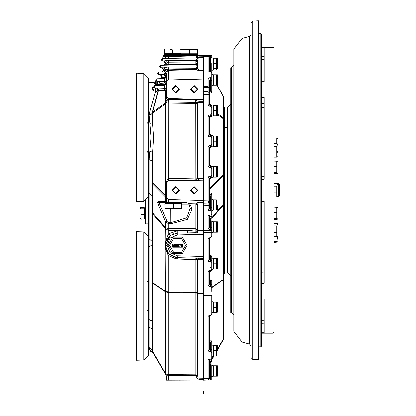 <?xml version="1.0" encoding="UTF-8"?>
<svg xmlns="http://www.w3.org/2000/svg" width="416" height="416" viewBox="0 0 416 416"><rect width="100%" height="100%" fill="white"/><g stroke="black" fill="none" stroke-linecap="round" stroke-linejoin="round"><path stroke-width="0.62" d="M166.915 65.151L164.096 65.224L165.641 64.038L168.21 64.579L195.78 63.856L197.35 63.175L195.78 64.392L195.78 60.252L197.35 61.292L195.78 61.968L168.293 62.176L165.474 63.513L163.764 61.032L162.198 60.991L164.507 61.225L165.162 61.766L165.469 63.346L165.162 61.766L163.743 61.032L166.457 60.377L195.78 60.252L197.704 57.881L162.126 58.516L161.517 59.155M148.73 236.855L143.832 231.951L143.832 359.98L148.73 355.077L148.73 313.461L148.73 314.475L147.654 310.315L148.73 308.006L148.73 309.046L148.73 282.885L148.252 281.616L148.73 278.47L148.73 281.616L148.73 154.908L148.252 151.762L148.73 150.488L148.73 154.908L148.252 151.762L148.73 150.488L148.73 124.332L148.252 123.063L148.73 119.912L148.73 125.372L147.654 123.063L148.73 118.898L148.73 119.912L148.73 78.296L143.832 73.398L136.479 73.143L136.479 201.682L143.832 201.422L143.832 73.398M143.832 231.951L136.479 231.696L136.479 360.235L143.832 359.98M148.73 277.456L148.73 283.925L147.654 281.616L148.73 277.456M181.381 203.434L165.09 203.434L165.09 203.128L181.381 203.128L181.412 208.151L181.506 203.923M164.965 208.51L164.965 208.151L173.332 208.151L173.332 203.923L164.965 203.923L165.09 203.434M181.506 208.151L181.381 208.64L164.965 208.598M203.252 393.994L203.252 390.978L203.252 393.994M211.827 370.978L211.827 365.435L213.174 365.435L213.174 376.511L211.827 376.511L211.827 370.978M213.424 365.773L216.445 365.773L213.424 365.773L213.424 376.184L217.443 376.184L217.464 365.986M211.827 110.625L211.827 105.082L213.174 105.082L213.174 116.158L211.827 116.158L211.827 110.625M211.827 70.216L213.174 70.216L213.174 57.912L210.636 58.162L210.647 57.101L211.827 58.162L211.827 55.713L209.05 55.64L210.558 57.502L210.694 71.562M213.174 68.988L211.827 68.988L211.827 63.456L211.827 73.575M211.827 79.997L211.827 74.448L213.174 74.448L213.174 85.53L211.827 85.53L211.827 79.997M211.827 141.253L211.827 135.71L213.174 135.71L213.174 146.791L211.827 146.791L211.827 141.253M211.827 171.886L211.827 166.343L213.174 166.343L213.174 177.419L211.827 177.419L211.827 171.886M211.827 204.963L211.827 199.42L213.174 199.42L213.174 210.496L211.827 210.496L211.827 204.963M211.827 230.001L208.187 228.883L209.378 227.713L209.378 215.077L209.378 217.719L209.607 217.116L211.994 215.717L211.827 230.48L211.827 221.473L213.174 221.473L213.174 232.554L211.827 232.554M211.827 263.775L211.827 258.232L213.174 258.232L213.174 269.308L211.827 269.308L211.827 263.775M211.827 312.801L213.174 312.801L213.174 301.725L211.827 301.725M211.827 345.218L213.174 345.218L213.174 356.299L211.827 356.299L211.827 341.245L211.827 357.885L210.647 359.107L211.827 357.885L210.647 359.107L209.778 359.138L210.558 359.112L209.378 360.339L209.378 378.815L208.187 380.037L208.187 359.809L209.778 359.138M216.445 115.83L217.464 115.617L217.443 105.42L216.445 105.42L216.445 110.625L213.424 110.625L213.424 115.83L216.445 115.83L216.445 110.625M213.424 58.245L216.445 58.245L213.424 58.245L213.424 68.661L217.443 68.661L217.464 58.464M213.424 74.786L216.445 74.786L213.424 74.786L213.424 85.202L217.443 85.202L217.464 75.005M216.445 146.463L217.443 146.463L217.443 136.048L216.445 136.048L216.445 141.253L213.424 141.253L213.424 146.463L216.445 146.463L216.445 141.253M216.445 177.091L217.464 176.878L217.443 166.676L216.445 166.676L216.445 171.886L213.424 171.886L213.424 177.091L216.445 177.091L216.445 171.886M217.464 204.963L217.443 210.174L216.445 210.174L216.445 199.758L217.464 199.971M216.445 232.227L217.443 232.227L217.443 221.811L216.445 221.811L216.445 227.016L213.424 227.016L213.424 232.227L216.445 232.227L216.445 227.016M216.445 268.98L217.464 268.767L217.443 258.565L216.445 258.565L216.445 263.775L213.424 263.775L213.424 268.98L216.445 268.98L216.445 263.775M216.445 312.473L217.464 312.26L217.443 302.063L216.445 302.063L216.445 307.268L213.424 307.268L213.424 312.473L216.445 312.473L216.445 307.268M217.464 350.761L217.443 345.556L216.445 345.556L216.445 350.761L213.424 350.761L213.424 355.971L216.445 355.971L216.445 350.761M180.892 55.489L180.892 54.574L164.351 54.574L164.351 55.489M180.57 54.574L180.57 54.267L164.674 54.267L164.414 53.383L164.414 54.116M172.624 49.057L180.57 49.057L180.83 49.941L164.414 49.941L164.674 49.057L172.624 49.057M152.1 190.263L152.1 241.504L149.115 238.81L149.115 159.64L151.05 137.41L149.937 123.443L152.511 122.668L153.624 137.41L152.1 160.878L152.1 182.614L152.511 182.614L152.511 351.92L149.937 350.428L149.115 347.526L149.115 238.81L148.73 238.8M148.73 309.046L148.73 313.461L148.252 310.315L148.73 309.046L148.252 310.315L148.73 313.461M149.401 349.274L149.115 347.526L152.1 350.386L152.1 338.816M149.115 319.712L152.1 321.032L152.1 295.968M167.232 202.514L162.895 202.207L163.353 202.514L159.593 202.514L159.188 202.987L167.185 221.655L168.199 222.472L171.413 222.524L186.628 217.859L190.133 208.432L189.16 204.786L188.188 203.247L186.202 202.514L167.232 202.514L165.641 201.474L166.587 201.999L166.02 198.364L166.02 181.922L168.21 178.552L195.78 178.022L198.754 178.459L203.252 178.381M152.1 321.032L152.1 350.386L165.641 373.89L165.641 374.655L166.02 375.18L168.21 374.598L168.251 375.513L166.499 376.36L166.499 380.167L208.239 380.037L203.252 380.167L203.252 378.945L203.252 379.366L198.91 379.309L197.278 378.612L195.78 375.705L168.251 375.513M168.288 181.028L198.593 180.232L195.78 179.8L168.288 180.326L168.288 181.028L166.499 182.931L166.499 181.922L166.02 181.922M163.353 202.514L159.593 202.514L158.002 201.474L165.641 201.474L165.641 197.07L152.511 183.945L152.1 182.614L152.1 211.484L152.511 212.81L165.641 227.791L168.21 228.483L168.21 230.344L165.641 228.722L152.1 213.346L152.1 211.484M164.705 58.516L166.499 56.68L166.499 55.489L163.436 55.489L163.436 56.758L166.499 56.664M166.499 55.489L168.288 55.489L168.288 56.586L196.659 55.843L197.787 57.252L198.916 57.366L198.916 70.127L203.252 70.034M227.755 252.439L227.141 253.053L227.141 127.473L224.692 127.473M223.47 339.347L217.464 350.074L223.34 339.706L223.47 106.059L224.692 107.562L224.692 272.964L223.47 274.461L223.47 257.603M223.47 190.263L223.47 206.3L223.47 190.263M211.9 177.419L209.544 179.202L209.378 188.386M223.47 186.586L223.304 174.626L209.544 188.386L209.378 190.242M223.47 225.815L223.47 233.142M223.47 239.273L223.47 250.25M223.47 219.69L223.47 206.3L224.692 206.014M211.994 359.549L209.544 363.797L211.994 359.549L211.827 376.584L209.378 377.811L209.378 376.584L210.574 376.584L210.558 378.201L209.778 379.995L208.239 380.037M209.378 71.25L209.378 58.157L210.636 58.162L210.636 71.36L210.314 71.547M145.054 207.693L145.054 200.2L143.832 201.422L136.479 201.682M140.031 208.452L140.031 218.228L140.031 208.452M145.668 207.693L144.321 207.693L144.321 218.78L145.668 218.78M148.73 154.908L148.73 155.922L147.654 151.762L148.73 149.448L148.73 150.488M273.026 190.263L273.026 333.221L273.946 332.301L273.946 48.225L273.026 47.304L273.026 190.263M261.451 283.249L264.144 283.249L264.144 201.287L261.451 201.287M261.451 332.795L264.144 332.795L264.144 298.844L261.451 298.844M264.144 179.104L264.144 97.276L261.451 97.276M261.451 81.682L264.144 81.682L264.144 47.731L261.451 47.731M231.431 67.74L231.431 312.78L230.818 312.78L230.818 67.74L231.431 67.74L233.88 65.291M230.818 276.026L227.755 272.964L227.755 107.562L230.818 104.499M260.837 33.691L261.451 34.299L261.451 346.221L260.837 346.835L260.837 33.691L258.388 33.691M251.035 357.594L251.035 22.927L252.777 21.096L252.777 359.429L251.035 357.594M233.88 230.079L233.88 232.991L233.88 230.079M231.431 312.78L233.88 315.234L233.88 239.424L233.88 331.417L233.88 49.109L242.055 38.459L249.673 36.416L251.035 34.642M252.777 359.429L258.388 359.726L258.388 20.8L252.777 21.096M251.035 33.389L251.035 37.066M251.035 148.231L251.035 151.902M279.521 195.759L279.521 184.766L279.521 195.759L278.45 196.971M277.987 217.594L277.987 207.74L277.987 217.594M277.987 235.498L277.987 224.557L277.987 235.544L277.685 236.35L276.765 236.714L276.765 225.961L277.685 223.751L276.765 223.387L273.946 223.387L276.765 223.387M277.987 230.714L277.987 231.13M277.987 188.157L277.987 195.759L277.987 184.766L277.685 183.96L276.765 183.602L273.946 183.602L278.294 183.544L278.294 196.981L273.946 196.924L276.765 196.924L276.765 186.176L277.685 183.96M277.815 161.273L273.946 161.08L276.765 161.08L276.765 172.624L273.946 172.624L276.765 172.624L277.935 173.15L277.987 161.793L277.987 168.007M277.987 153.816L277.987 149.391M277.987 155.969L277.685 156.775L277.987 155.969L277.987 144.976L277.685 144.175L276.765 146.385L276.765 157.134L277.514 156.926M277.987 212.519L277.987 213.949M277.987 226.71L277.685 223.751L277.987 224.557M181.017 54.267L197.309 54.267L197.309 54.574L181.017 54.574L180.986 49.551L180.892 54.044M197.434 49.28L197.434 49.551L189.067 49.551L189.067 53.773L197.434 53.773L197.309 54.267M180.892 49.551L181.017 49.057L197.434 49.104M165.272 245.398L167.06 245.398L170.014 252.663L177.2 255.809L203.252 256.49L203.252 258.326L177.2 257.644L168.745 253.947L165.272 245.398L170.274 235.518L168.693 236.902M167.06 239.023L165.807 241.821L165.407 247.208L165.641 241.046L168.21 234.39L169.234 233.563L177.185 230.916L187.231 230.672L195.754 229.97L197.335 230.474L203.252 230.365M178.532 257.681L176.29 257.587L169.385 254.556L176.29 257.587L176.155 258.939L168.21 255.45L165.641 249.272L165.178 247.239M149.937 123.443L149.115 115.18L149.328 113.396L155.563 91.333L154.653 94.557L155.563 91.333L153.046 90.48L152.386 87.958L152.802 86.788M149.328 113.396L152.204 112.856L152.1 113.646L152.511 113.646L152.511 122.668L152.204 112.856L158.309 89.825L152.204 112.856L152.511 113.646L152.334 112.382L152.636 112.091L152.636 113.173L165.641 103.844L168.21 103.844L168.251 180.326L166.499 181.922L166.499 195.744L165.641 195.744L165.641 197.07L166.499 198.593M163.452 88.156L164.705 87.786L166.499 89.112L166.499 98.571L167.294 99.232L195.655 99.762L198.905 99.268L198.91 101.644L197.288 101.889L197.304 102.242L198.916 102.242L198.916 180.227L203.252 180.112L203.252 200.413L168.288 199.498L168.288 202.452L186.155 202.452L189.332 203.622L190.887 205.899L189.16 204.786L181.506 204.786M168.246 99.341L168.21 103.844L197.35 103.548L197.35 178.022L195.78 179.8L195.66 102.289L167.014 101.878L166.02 99.445L166.02 89.986L164.814 90.652L158.246 90.298L155.563 91.333L154.653 94.557M211.931 85.53L211.994 92.503L209.544 91.234L209.378 103.303L211.827 105.758L211.827 107.697L210.647 106.304L208.187 105.529L209.378 104.213L209.378 92.752L209.378 94.479L208.187 94.479L208.187 78.177L210.647 77.678L211.827 76.71L211.827 92.066L210.636 90.012L210.636 81.323L211.827 80.46L210.647 80.777L210.647 77.678M209.544 179.202L211.827 176.753L211.827 174.814L210.647 176.207L209.778 176.228L210.558 177.237L210.574 177.98L209.544 179.202M208.187 176.977L209.378 178.298L209.378 204.818L209.378 200.065L208.187 200.065L208.187 176.977L209.778 176.228M211.9 146.791L209.378 148.574L211.827 146.125L211.827 144.18L210.647 145.579L209.778 145.6L210.558 146.604L210.574 147.347L209.544 148.574L209.544 164.564L210.636 165.792L210.558 166.535L209.778 167.539L208.187 166.79L209.378 165.474L210.558 166.535M209.378 164.892L210.558 165.953L209.607 164.564L211.9 166.343M211.9 116.158L209.378 117.946L211.827 115.492L211.827 113.552L210.647 114.946L209.778 114.972L210.558 115.976L210.574 116.719L209.544 117.946L209.544 133.936L210.636 135.164L210.558 135.902L209.778 136.911L208.187 136.162L209.378 134.841L210.558 135.902M209.378 134.264L210.558 135.325L209.607 133.936L211.9 135.71M210.647 379.974L211.827 379.943L211.827 376.584L210.636 376.584L210.636 364.296L210.647 379.974L209.778 379.995L210.558 378.201L209.378 378.815L209.378 377.894L209.378 378.815L209.378 377.894L208.187 378.508L203.252 378.638L203.252 234.302L177.2 234.988L170.014 238.129L167.06 245.398M214.058 355.971L209.378 364.406L210.574 364.406L209.544 363.797L214.058 355.971L217.443 355.971M209.44 71.25L210.574 71.25L210.075 71.542M242.055 38.459L242.055 342.066L249.673 344.11L249.673 36.416M154.362 83.268L154.097 82.134L155.371 81.578L155.891 80.304L156.192 80.974L157.186 81.219M163.55 67.808L168.21 66.986L195.78 66.986L197.35 68.016L195.78 68.692L168.21 68.905L164.954 70.299L163.842 70.268L163.727 69.607L162.152 67.792M163.467 81.375L164.705 81.026L164.705 78.588L156.941 78.796L156.073 79.472L155.891 80.304L156.218 80.995L155.08 84.167L154.097 82.17M155.922 80.054L156.785 81.208L156.785 84.791L155.08 84.167M210.148 268.039L211.344 266.989M211.827 260.562L210.636 259.376L211.827 260.562L211.827 263.307L210.647 261.966L208.187 261.238L209.378 259.646L209.378 238.602L209.96 237.598M169.577 245.398L173.55 252.278L181.496 252.278L185.468 245.398L181.496 238.514L173.55 238.514L169.577 245.398M208.187 87.038L209.378 88.072L209.378 79.971L209.461 88.52M197.189 190.263L194.064 187.138L190.939 190.263L194.064 193.388L197.189 190.263M190.388 190.263L194.064 193.939L197.74 190.263L194.064 186.586L190.388 190.263L194.064 193.939L197.74 190.263L194.064 186.586L190.388 190.263M178.807 190.263L175.687 187.138L172.562 190.263L175.687 193.388L178.807 190.263M172.011 190.263L175.687 193.939L179.364 190.263L175.687 186.586L172.011 190.263L175.687 193.939L179.364 190.263L175.687 186.586L172.011 190.263M197.189 89.185L194.064 86.06L190.939 89.185L194.064 92.31L197.189 89.185M190.388 89.185L194.064 92.862L197.74 89.185L194.064 85.509L190.388 89.185L194.064 92.862L197.74 89.185L194.064 85.509L190.388 89.185M178.807 89.185L175.687 86.06L172.562 89.185L175.687 92.31L178.807 89.185M172.011 89.185L175.687 92.862L179.364 89.185L175.687 85.509L172.011 89.185L175.687 92.862L179.364 89.185L175.687 85.509L172.011 89.185M203.252 56.716L198.916 56.831L203.252 56.716M190.133 208.432L191.864 209.544L187.268 219.419L171.46 223.642L168.184 223.584L165.641 221.972L158.454 205.104L157.622 202.228L158.002 201.474M209.378 58.157L209.596 71.516M148.73 278.47L148.252 281.616L148.73 282.885M164.965 203.923L164.965 208.296M181.199 202.514L181.199 203.128M165.272 202.259L165.272 203.128M173.139 203.923L173.139 208.151M165.058 208.151L165.058 203.923M173.332 208.151L181.412 208.151M181.412 203.923L173.332 203.923M213.424 376.184L216.445 376.184L216.445 370.978L213.424 370.978L216.445 370.978L216.445 365.773L217.443 365.773M185.136 248.633L184.132 250.37M178.526 253.604L176.519 253.604M170.919 250.37L169.91 248.633M169.91 242.164L170.919 240.422M176.519 237.188L178.526 237.188M184.132 240.422L185.136 242.164M172.786 253.604L168.043 245.398L172.786 237.188L182.26 237.188L187.002 245.398L182.26 253.604L172.786 253.604M180.528 244.171L179.644 246.99L180.294 244.171L172.624 244.171L172.624 247.234L182.426 247.234L182.426 244.171L180.528 244.171M172.968 246.272L173.384 245.648L174.07 245.606L174.288 244.478L174.288 246.927L173.378 246.891L172.968 246.272M176.634 245.799L176.171 245.175L176.868 244.478L177.46 244.478L177.46 246.927L176.363 246.319L176.634 245.799M181.511 246.678L181.86 246.678L181.293 246.927L181.293 244.478L181.511 246.678M178.027 246.241L178.48 246.74L179.187 246.173L178.469 246.99L177.804 246.256L178.75 244.728L177.772 244.478L179.249 244.478L178.027 246.241M174.725 245.076L175.323 244.416L175.952 244.951L175.334 244.665L174.949 245.081L175.828 246.418L175.313 246.99L174.756 246.574L175.609 246.428L174.725 245.076M177.122 245.892L176.582 246.314L176.998 246.678L177.122 245.892M176.394 245.175L177.242 245.638L177.242 244.728L176.394 245.175M173.716 245.856L173.186 246.272L174.07 246.678L174.07 245.861L173.716 245.856M213.424 110.625L213.424 105.42L216.445 105.42M216.445 74.786L217.443 74.786L216.445 74.786L216.445 79.997L214.235 79.997M216.445 58.245L217.443 58.245L216.445 58.245L216.445 63.456L213.424 63.456M213.424 68.661L213.424 69.888L216.445 69.888L217.36 68.661M213.424 69.888L217.443 69.888M216.445 68.661L216.445 63.456M213.424 79.997L216.445 79.997L216.445 85.202M213.424 141.253L213.424 136.048L216.445 136.048M213.424 171.886L213.424 166.676L216.445 166.676M216.445 199.758L213.424 199.758L213.424 210.174L216.445 210.174M213.424 204.963L216.445 204.963M213.424 227.016L213.424 221.811L216.445 221.811M213.424 263.775L213.424 258.565L216.445 258.565M213.424 307.268L213.424 302.063L216.445 302.063M213.424 350.761L213.424 345.556L216.445 345.556M174.652 53.919L172.624 53.383L180.83 53.383L180.57 54.267M180.83 54.08L180.83 49.208M170.591 49.405L172.624 49.941L172.624 53.383L164.414 53.383L166.447 53.919M164.414 49.941L164.414 53.383M186.696 244.868L182.567 237.718L186.696 244.868M181.652 237.188L173.394 237.188L181.652 237.188M172.479 237.718L168.35 244.868L172.479 237.718M164.06 60.944L165.511 64.038L163.972 65.229L160.55 65.317L196.243 64.381L195.78 69.243L197.35 68.567L198.916 70.127L198.916 70.606L195.78 69.722L197.35 68.567L197.35 61.292L198.307 57.455L197.704 57.881M162.302 67.782L163.956 69.618L163.706 70.777L165.641 70.725L166.525 71.1L168.21 69.857L195.78 69.243L195.78 69.722L168.288 70.33L166.899 71.152L167.227 71.443L166.499 73.913L166.499 96.517L168.288 98.42L168.293 102.138M160.524 65.666L160.394 67.73L163.41 67.808L165.064 69.649L164.954 70.299M165.511 71.88L166.899 71.152L165.511 71.88L166.171 71.859L164.705 73.538L164.705 74.266L164.096 74.464L164.705 74.266L165.844 75.634L166.02 76.508L165.641 76.752L164.908 77.08L162.037 77.007L161.923 76.346L160.342 74.526M164.705 74.266L166.499 75.634L166.02 76.508L166.02 77.626L166.499 76.752L164.705 78.588L166.02 77.626L164.096 74.464L158.59 74.469L158.616 74.121M160.493 74.521L162.152 76.357L161.902 77.516L165.641 77.418L164.096 78.608M163.504 74.594L165.017 76.435L164.908 77.08M164.705 78.785L164.705 81.026L165.833 82.373L166.02 83.247L164.861 83.866L160.056 83.564L157.409 84.807L157.248 85.368L157.409 84.807L156.785 84.791M164.096 85.296L165.641 84.11L165.641 83.507L164.096 81.229L164.705 81.026L166.499 82.373L166.02 84.318L166.499 83.444L164.705 85.28L155.132 85.53L154.976 87.948L155.381 87.958M158.688 81.26L160.347 83.096L160.098 84.256L166.02 84.318L164.705 85.28L164.705 87.786L165.823 89.112L166.02 89.986L166.499 89.112M156.9 79.331L156.785 81.208L163.316 81.38L164.97 83.216L164.861 83.866M160.061 83.528L160.098 84.256L158.553 85.441M160.118 83.086L160.056 83.564L160.118 83.086L158.324 81.25L160.056 83.564M156.884 88L158.538 89.835L158.428 90.485L152.636 112.091L167.014 101.878L167.294 99.232M154.976 91.317L154.976 87.948L163.27 88.166L164.928 90.002L164.814 90.652M158.309 89.825L158.246 90.298L158.309 89.825L156.733 88.005M152.386 87.958L154.081 87.027L154.918 85.561M197.288 101.889L195.66 102.289L195.655 99.762L197.288 101.889M211.827 212.347L211.827 211.359L210.647 210.688L208.187 210.356L208.187 205.878L203.252 205.998L203.252 230.63L211.827 230.48L211.827 232.341L203.252 232.487L203.252 230.63L203.252 233.126L198.936 233.184L195.764 232.726L177.195 233.189L170.274 235.518L169.234 233.563M152.1 350.386L152.511 351.92L152.1 350.386L152.511 351.92L152.1 350.386L152.511 351.92L166.13 375.294M148.73 351.099L150.374 351.146L152.948 352.674M150.374 351.146L149.937 350.428M168.662 236.933L167.554 238.274L170.274 235.518L169.385 236.236L168.21 234.39L168.21 230.344L187.231 230.672L187.236 232.934M165.339 244.083L165.708 242.143M165.714 242.133L165.797 241.842M167.071 239.002L165.802 241.836L169.385 236.236M197.345 229.871L197.345 230.953L195.764 232.726L195.77 228.961L197.985 230.235L197.08 233.022M165.407 247.208L165.807 248.971L165.641 291.808L152.511 283.031L152.1 282.266L152.1 213.346M198.916 258.211L198.916 259.574L197.35 259.74L197.35 293.332L195.78 292.854L168.21 292.573L168.21 374.598L195.78 374.79L195.78 258.128L197.35 259.74L176.155 258.939M165.402 247.192L165.277 245.788M153.244 86.216L153.92 85.727M154.133 85.634L157.248 85.368L159.91 84.089L158.184 85.452M154.996 84.1L155.293 84.328M152.636 89.939L153.031 90.464L152.636 89.939M154.268 86.211L155.059 85.535M148.73 82.274L154.102 82.264M157.409 81.224L157.248 85.478M167.612 202.514L166.587 201.999L166.499 182.931M166.499 197.595L168.288 199.498M168.35 245.924L172.479 253.079L168.35 245.924M173.394 253.604L181.652 253.604L173.394 253.604M182.567 253.079L186.696 245.924L182.567 253.079M154.331 87.651L153.046 90.48M154.872 87.937L154.482 87.786M168.293 60.247L168.21 62.488L167.112 62.509L166.457 60.377M198.047 57.075L198.458 56.898L198.047 57.075L197.163 55.489L168.288 55.489M166.02 99.445L166.499 98.571L166.499 96.517M155.568 91.333L156.582 91.286L155.568 91.333L155.563 87.963M158.007 84.781L159.812 84.001L158.007 84.781M159.661 84.536L159.162 84.926L159.661 84.536M159.151 84.932L158.798 85.098L159.151 84.932M158.792 85.098L158.35 85.238L158.792 85.098M165.454 63.456L165.641 64.038L165.641 63.57L168.21 62.488L168.21 65.114M198.916 70.606L203.252 70.507L203.252 79.035L203.252 55.489L208.187 55.619L197.163 55.489L196.659 55.843L196.659 57.678L198.916 56.831L198.916 57.366L203.252 57.252M160.358 78.702L161.902 77.516L161.86 76.825L160.134 74.511M162.162 71.963L163.706 70.777L163.665 70.086L161.938 67.772M166.915 64.496L165.833 64.152M166.915 72.478L167.071 72.186M167.081 72.16L167.3 71.703M168.288 69.857L168.288 79.95L166.499 81.848M168.251 70.335L168.21 66.986M166.712 201.505L168.334 202.514L166.712 201.505M166.499 199.436L166.02 198.364M171.85 234.546L173.576 233.818M167.549 252.512L169.385 254.556L165.807 248.971L167.159 251.935M169.385 254.556L168.21 255.45L168.21 291.834L197.35 292.36M165.807 241.821L165.641 221.972L167.185 221.655M198.936 233.184L198.916 202.186L198.042 202.81L197.35 204.786L195.78 203.954L188.432 203.481M195.775 292.36L198.916 293.01L198.916 259.574L203.252 259.688L203.252 258.326M188.188 203.247L189.332 203.622L195.78 203.772L197.35 204.786L197.35 229.648L195.78 228.816L195.78 203.772L197.163 202.415L198.042 202.81M152.235 351.286L152.105 350.568M209.378 201.838L208.187 203.024L203.252 203.122L203.252 202.285L198.916 202.186L203.252 202.098L203.252 200.413L203.252 205.691L208.187 205.572L208.187 200.065L203.252 200.164L203.252 94.39L208.187 94.479L208.187 105.529M195.697 102.731L197.304 102.242L197.35 103.548M168.288 79.95L203.252 79.035L203.252 99.336L168.288 98.42M203.252 233.126L203.252 234.302M203.252 101.655L198.91 101.644L198.916 102.242L203.252 102.196M197.35 293.332L197.35 375.268L195.78 375.705L195.78 374.79L197.35 375.268L198.099 377.801L198.91 378.149L203.252 378.238M152.1 282.266L165.641 291.439L168.21 291.834L168.21 292.573L165.641 291.808L165.641 373.89L167.82 374.639L167.934 375.544M167.097 374.722L166.15 374.998M166.02 375.18L166.499 376.412L166.02 375.18M164.096 88L165.641 90.256L165.641 195.744L152.511 182.614L152.511 152.157L149.937 151.382M197.278 378.612L198.099 377.801L198.91 378.149L198.91 379.309M195.775 292.62L198.916 293.452L198.916 377.91L203.252 378.024M197.163 202.415L198.916 202.004M198.754 178.459L198.593 180.232L198.916 180.227M149.115 327.194L152.1 328.926M149.115 159.64L152.1 160.878M149.115 115.18L152.1 113.948M149.115 114.894L152.1 113.646L152.204 112.856M166.925 375.866L167.346 375.684M168.288 178.552L168.251 180.326M166.02 375.144L166.499 376.36M157.726 73.315L158.746 72.056L158.59 74.469L157.695 73.554L158.59 74.469M158.72 72.4L158.746 72.056L166.171 71.859L158.746 72.056L157.882 72.738M159.531 66.576L160.55 65.317L159.687 65.998M183.498 64.714L179.364 64.823M166.915 67.059L166.072 67.184M160.394 67.73L159.5 66.815L160.394 67.73L160.42 67.382M183.498 67.002L179.364 67.002M161.512 59.186L162.354 58.578L162.198 60.991L161.335 59.836L161.512 59.192M161.502 59.218L162.354 58.578L161.491 59.259M166.28 60.403L165.074 60.653M162.198 60.991L162.235 60.502M162.24 60.445L162.318 59.108M164.705 85.431L164.705 86.211M164.705 86.71L164.705 87.558M154.258 86.263L154.133 87.334L154.976 87.948M165.272 56.701L163.457 56.758L162.146 58.521L163.436 56.758M166.499 56.68L168.288 56.586L168.288 58.422M197.787 57.252L198.916 56.831L198.916 55.489M162.895 202.207L165.136 202.207M164.965 204.786L158.454 205.104M156.52 87.989L158.246 90.298M161.72 77.35L159.988 78.712M164.705 73.538L166.499 73.913M166.171 71.859L167.227 71.443M164.096 71.916L165.641 70.725L165.641 70.002L164.096 67.694M163.524 70.611L161.798 71.973M196.243 64.381L197.579 63.398M165.329 63.877L163.602 65.234M163.743 61.032L165.469 63.346M196.747 57.678L197.834 57.252M208.187 78.177L209.378 79.971L210.558 79.654L210.574 89.934L209.378 90.802L209.544 91.234L210.636 90.012L209.607 91.312M211.827 76.71L211.827 72.571L210.647 71.562L208.239 71.011L209.378 70.907L208.198 70.97M223.47 175.422L209.544 189.712L209.544 195.177L211.994 192.728L210.574 196.321L209.378 195.707L209.544 195.177L210.574 196.321L210.558 208.64L209.778 210.694M208.187 210.356L209.378 208.182L209.378 208.64L210.558 208.64M211.994 215.717L211.827 218.447M209.544 215.056L209.581 217.719L210.574 218.691L210.553 228.181L210.158 229.414M209.544 238.004L209.544 254.883L210.636 256.199L209.378 255.039L210.574 256.225L210.558 260.515L209.778 261.95M211.827 285.215L211.827 280.857L211.827 287.851L210.647 286.51L208.187 285.782L209.378 284.196L209.378 272.033L209.378 279.588L209.607 279.401L211.994 280.701L211.827 287.295M224.692 217.214L223.47 217.703L223.47 279.417L211.994 287.139L211.827 287.815M209.544 271.804L209.55 279.588L210.574 280.774L210.558 285.059L209.778 286.494M209.607 279.401L210.636 280.743L209.378 279.588M209.581 341.245L210.574 342.306L210.558 349.846L209.778 351.614L208.187 350.984L209.378 349.232L209.581 341.245M209.544 315.396L209.544 340.938L210.636 342.248L209.378 341.245L209.378 316.576L209.378 349.232L210.558 349.846M211.827 193.258L211.827 207.475L210.636 206.866L210.636 196.227L209.607 195.083M208.187 285.782L208.187 271.076L209.378 272.334L211.827 269.963L211.827 268.96L210.647 270.317L209.778 270.343L210.647 271.149L210.647 270.317M208.187 350.984L208.187 316.046L209.378 316.576L211.827 314.122L211.827 295.552L203.252 295.641M209.378 208.64L209.378 204.818L208.187 205.878L209.378 204.391M223.47 96.377L217.246 85.202L223.47 96.309M217.464 114.535L223.304 118.726L223.324 95.846M216.986 85.202L223.47 96.58L223.47 174.626M211.827 217.89L223.47 203.923M223.47 279.417L223.47 338.889L223.47 279.64L211.994 287.508L211.994 301.725M209.378 57.382L208.187 56.519L208.187 55.619L209.05 55.64M209.544 359.726L209.378 363.334L209.378 360.339L208.187 359.809M213.616 355.971L209.544 363.028L209.544 363.797L210.636 364.296L211.827 360.162M209.508 363.662L209.378 364.406L209.378 363.334M208.192 379.626L209.378 378.565L209.378 377.894M227.141 253.053L224.692 253.053M209.607 254.857L211.994 256.152L211.994 258.232M211.994 192.728L211.827 198.281M208.187 166.79L208.187 146.349L209.378 147.664L209.378 165.474M208.187 136.162L208.187 115.721L209.378 117.036L209.378 134.841M209.378 88.156L209.378 92.752L208.187 91.603L203.252 91.515M210.647 106.304L210.636 104.53L211.827 105.758L209.544 103.74L211.827 105.305M210.647 55.687L210.647 57.101L209.31 56.441L209.378 56.987L208.187 55.853M209.378 88.072L209.378 83.21M209.378 89.014L209.378 88.483L208.187 87.334L203.252 87.22M209.607 340.881L211.994 340.938L211.994 345.218M209.378 347.547L209.378 341.245L209.378 347.547M209.378 359.19L208.926 359.325M208.598 238.3L210.657 237.562L211.827 236.361L211.827 232.341M211.827 168.958L210.647 167.56L210.647 165.958L211.827 167.014L210.636 165.792L211.827 167.014L211.827 174.814M210.647 167.56L209.778 167.539M208.187 146.349L209.778 145.6M211.827 138.325L210.647 136.932L210.647 135.325L211.827 136.386L210.636 135.164L211.827 136.386L211.827 144.18M210.647 136.932L209.778 136.911M208.187 115.721L209.778 114.972M211.827 107.697L211.827 113.552M209.373 215.077L208.187 215.452L210.647 215.01L211.827 214.287L211.827 207.475L210.647 207.475L210.636 206.866L209.378 206.253M208.187 271.076L209.778 270.343M211.827 263.307L211.827 268.96M211.827 287.851L211.827 291.34M211.827 352.815L210.647 351.619L209.778 351.614M208.187 316.046L210.647 315.349L211.827 314.122L209.378 316.576L210.366 315.375M203.252 205.998L203.252 205.691M211.827 257.681L211.827 257.052M203.252 294.902L211.827 294.814L211.827 295.552M211.994 256.152L211.827 258.232M208.208 55.619L210.558 57.502M217.464 349.31L223.47 338.889M223.47 217.703L223.47 206.3M211.994 221.473L211.994 218.291L223.47 205.223M217.464 113.454L223.47 118.076M209.378 347.329L211.827 349.45L210.647 348.842L210.636 342.248L211.994 340.938M209.378 282.74L211.827 285.106L210.647 284.242L210.636 280.743L211.994 280.701M209.898 237.614L209.378 238.602L208.187 238.706L208.187 261.238M211.827 256.313L210.636 256.199L210.636 259.376L209.378 258.196M211.827 216.247L210.574 218.691L209.378 217.719M210.657 229.414L210.657 227.079L211.827 227.547L210.636 226.574L210.636 218.618L209.607 217.116M209.607 179.202L211.827 176.753M209.607 148.574L211.827 146.125M209.607 117.941L211.827 115.492M210.366 359.133L209.378 360.339L210.558 359.112M209.378 284.196L210.558 285.059M209.378 259.646L210.558 260.515M209.378 272.033L210.558 270.852M209.378 227.713L210.553 228.181M209.378 226.611L210.657 227.079L210.636 226.574L209.378 225.602M209.607 164.564L211.827 167.014M209.378 178.298L210.558 177.237M209.607 133.936L211.827 136.386M209.378 147.664L210.558 146.604M209.378 104.213L210.558 105.274L209.778 106.278M209.607 103.74L211.827 105.758M209.378 117.036L210.558 115.976M209.378 82.191L210.636 81.323L210.647 80.777L209.378 81.094M141.055 214.63L141.055 218.998L144.076 218.998L144.076 208.868L141.055 208.868L141.055 214.63L144.076 214.63M141.055 208.868L140.098 207.88L141.055 207.47L144.076 207.47L144.076 208.868M145.668 218.769L144.321 218.769L145.668 218.769M145.668 199.586L145.668 223.891L148.73 223.891M145.668 211.156L148.73 211.156M147.576 197.678L148.73 197.678M144.076 218.998L141.055 219.216L140.322 218.936L140.031 218.228L141.055 218.998M141.055 219.216L140.348 218.858M140.166 207.761L141.055 207.256L144.076 207.47M148.73 119.912L148.252 123.063L148.73 124.332M264.144 203.892L261.451 204.032M261.451 179.234L264.144 179.234M279.521 184.766L278.45 183.55M276.765 207.028L273.946 207.028L277.93 207.366L276.765 207.028L276.765 218.566L273.946 218.566L276.765 218.566L277.93 219.102L277.987 218.728L277.935 219.097L276.765 219.44L273.946 219.44L276.765 219.44M273.946 241.54L276.765 241.54L277.722 236.309M276.765 241.54L277.93 242.076L273.946 242.414M273.946 143.811L276.765 143.811L277.685 144.175M277.987 138.824L277.93 138.45L276.765 138.112L276.765 143.442L277.581 144.071M277.498 156.936L273.946 157.134L276.765 157.134M277.987 172.786L277.93 173.16L276.765 173.498L273.946 173.498L276.999 173.493M277.212 161.106L277.508 161.153M273.946 166.416L276.765 166.416L273.946 166.416M277.914 150.805L277.004 153M273.946 153.046L276.765 153.046L273.946 153.046M273.946 143.442L276.765 143.442M273.946 138.112L276.765 138.112M273.946 146.385L276.765 146.385M276.765 196.924L277.685 196.56L277.987 195.759M273.946 186.176L276.765 186.176M273.946 192.837L276.765 192.837M273.946 212.363L276.765 212.363L273.946 212.363M273.946 225.961L276.765 225.961L273.946 225.961M273.946 232.627L276.765 232.627M273.946 236.714L276.765 236.714M277.987 193.622L278.294 193.622M277.987 186.904L278.294 186.904M189.259 53.773L189.259 49.551M197.434 53.773L197.434 49.551M197.34 49.551L197.34 53.773M189.067 49.551L180.986 49.551M180.986 53.773L189.067 53.773M168.178 64.579L168.158 65.114M171.46 223.642L171.413 222.524M170.695 208.64L170.794 223.631M168.199 222.472L168.184 223.584M168.215 222.472L168.21 228.483L195.78 228.816M157.622 202.228L159.188 202.987M177.2 234.988L177.185 230.916M152.1 244.722L148.73 247.426M177.2 255.809L177.2 259.007M198.78 259.568L198.64 258.206M190.887 205.899L191.864 209.544M203.252 293.498L198.916 293.452L198.916 293.01L203.252 293.051M198.905 99.268L203.252 99.341M168.288 374.598L168.288 380.167M156.941 78.796L156.073 79.472M155.886 80.434L156.785 81.208M211.973 217.776L211.827 218.124M209.378 93.428L208.192 92.726M209.378 87.485L208.187 86.622L203.252 86.507M209.378 201.183L208.192 201.932M223.47 118.373L223.324 118.149M223.47 175.089L223.34 175.365M223.324 204.823L223.47 204.469M223.47 339.232L223.34 339.706M209.378 189.467L209.508 189.192M208.187 70.97L208.187 56.519L203.252 56.389M208.187 228.883L208.187 215.452M209.778 77.678L210.558 79.654M209.378 103.636L210.558 104.692L210.558 105.274M209.378 117.614L210.647 116.553L210.647 114.946M209.378 148.247L210.647 147.181L210.647 145.579M209.378 178.875L210.647 177.814L210.647 176.207M210.647 210.688L210.647 207.475L209.378 207.48M210.647 261.966L210.647 259.693L209.378 258.83M210.647 286.51L210.647 284.242L209.378 283.374M209.778 315.38L210.558 315.349M210.647 351.619L210.647 348.842L209.378 348.228M209.778 379.995L210.558 378.201M209.378 56.846L208.187 55.619M211.994 197.595L211.827 198.089M211.994 92.503L211.827 92.066M261.451 59.758L264.144 59.66M264.144 272.875L261.451 272.808M264.144 103.558L261.451 103.62M261.451 323.814L264.144 323.913M264.144 320.861L261.451 320.767M261.451 276.9L264.144 276.968M264.144 176.493L261.451 176.493M261.451 107.718L264.144 107.65M264.144 56.612L261.451 56.706M211.827 365.435L213.174 365.435M164.674 54.574L164.674 54.267M170.274 235.518L169.577 236.07M148.73 192.546L152.1 195.619M179.364 380.115L179.665 380.167M210.642 271.19L211.827 269.963M210.564 271.19L209.378 272.418M227.755 128.081L227.141 127.473M140.093 207.901L140.031 208.244L140.093 207.901M140.306 207.548L140.104 207.865M148.73 196.524L143.832 201.422M273.026 333.221L261.451 333.221M273.026 47.304L261.451 47.304M242.055 342.066L233.88 331.417M260.837 346.835L258.388 346.835M249.673 344.11L251.035 345.883M277.93 207.366L277.987 207.74L277.93 207.366M277.935 242.07L277.987 241.701M277.93 161.418L277.987 161.793L277.93 161.418M181.199 55.489L181.199 54.574M197.127 55.489L197.127 54.574"/></g></svg>
